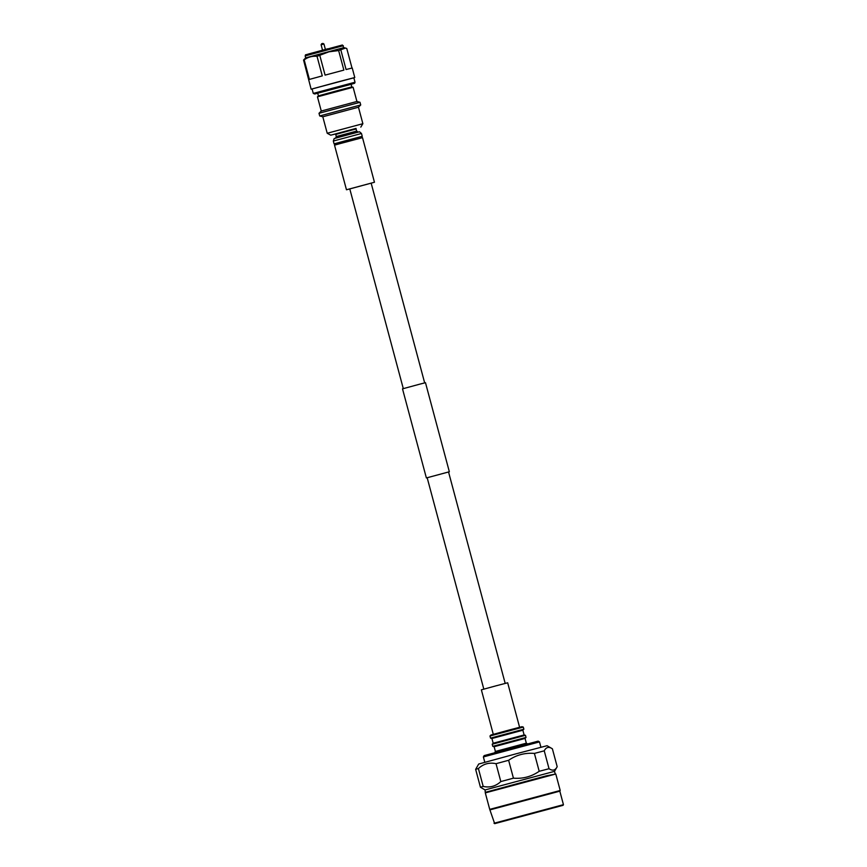 <?xml version="1.0" encoding="UTF-8"?>
<svg xmlns="http://www.w3.org/2000/svg" width="867" height="867" viewBox="0 0 867 867"><rect width="100%" height="100%" fill="white"/><g stroke="black" fill="none" stroke-linecap="round" stroke-linejoin="round"><path stroke-width="1.3" d="M427.171 477.728L449.344 471.767L427.171 477.739M426.369 477.923L402.505 388.85L420.062 384.081L425.48 382.694L449.344 471.767M349.791 188.919L374.457 182.254L362.514 137.658L339.701 143.705L334.521 145.157L346.464 189.765L374.457 182.254M349.791 188.93L346.464 189.765M322.546 50.188L321.093 44.77L323.944 44L322.806 43.35M312.098 88.987L311.134 89.203L303.558 60.04L305.672 57.872L343.841 47.642L342.4 45.008L306.441 54.643M337.296 82.072L353.834 77.77L355.026 82.224L313.28 93.408L312.087 88.954L337.296 82.072M338.585 90.352L351.796 86.917L351.081 84.24L317.701 93.181L318.427 95.858L338.585 90.352M353.118 87.274L356.922 101.472L321.267 111.03L317.463 96.833L353.118 87.274L351.796 86.917M335.529 133.962L330.739 135.176L327.217 133.258L322.806 116.774L319.717 115.961L319.002 113.284L360.011 102.295L356.922 101.472M319.717 115.961L360.726 104.972L360.011 102.295M322.806 116.774L358.461 107.226L360.726 104.972M327.217 133.258L362.872 123.699L358.461 107.226M330.739 135.176L356.044 128.468M348.025 131.069L356.077 128.977L356.034 128.403L335.496 133.908L335.746 134.428L348.025 131.069M349.477 134.385L359.512 131.773L361.485 133.496L333.318 141.039L334.163 138.557L349.477 134.385M303.558 60.04L304.176 59.856L309.411 79.417L322.275 75.884L317.029 56.322L328.907 51.825L338.639 50.557L345.5 48.053L346.767 48.498L352.002 68.016M311.134 89.203L353.844 77.802M340.839 49.972L346.074 69.533L352.23 67.984L354.776 77.51M319.847 55.564L325.082 75.115L343.874 70.108L338.639 50.557M304.176 59.856C308.002 57.059 312.293 55.889 317.029 56.322M493.29 734.316L481.369 689.829L495.881 685.862L507.672 682.784L519.593 727.272M552.387 748.806L547.077 745.707L516.342 753.737L478.692 764.033L475.647 769.354L478.4 768.53C483.439 763.849 489.324 762.223 496.032 763.686L508.626 760.283C516.385 754.919 524.979 752.632 534.408 753.412L544.248 750.833C546.134 747.083 548.844 746.4 552.387 748.806L557.188 766.688C555.292 770.449 552.572 771.121 549.039 768.715L539.198 771.294C531.417 776.669 522.823 778.956 513.427 778.165L500.823 781.568C495.761 786.261 489.877 787.886 483.19 786.423L480.437 787.236L485.076 789.945L554.512 771.348L557.188 766.688M493.193 743.236L492.207 744.222L525.478 735.303L524.123 734.945L493.193 743.236L491.925 738.5L522.855 730.209L523.863 729.201L523.289 727.066L489.974 735.996L490.549 738.131L523.863 729.201M527.504 743.853L526.334 743.171L495.404 751.461L494.125 746.715L492.781 746.346L526.041 737.438L525.478 735.303M494.125 746.715L525.055 738.424L526.041 737.438M484.144 755.601L538.147 741.133L539.48 741.903L483.374 756.934L484.144 755.601M485.693 792.232L546.08 775.9L555.79 774.003L485.303 792.893L485.076 789.945M494.678 823.65L563.051 805.324L494.678 823.65L489.725 809.377L560.212 790.487L555.79 774.003M490.386 809.767L559.822 791.159L560.212 790.487M494.006 823.26L563.442 804.663L559.822 791.159M534.993 812.661L499.403 822.382L534.993 812.661M475.647 769.354L480.437 787.236M478.4 768.53L483.19 786.423M496.032 763.686L500.823 781.568M508.626 760.283L513.427 778.165M534.408 753.412L539.198 771.294M544.248 750.833L549.039 768.715M489.974 735.996L490.982 734.988L509.666 729.884L521.912 726.698L523.289 727.066M305.672 57.872L305.151 55.911L343.321 45.691M313.28 93.408L314.71 94.004L351.102 84.305L354.625 83.254L355.026 82.224M335.464 138.211L336.309 136.553L356.651 131.101L356.077 128.977M335.475 144.876L334.066 143.846L362.243 136.303L361.485 133.496M505.19 683.402L448.542 471.962M424.667 382.889L371.141 183.1M483.819 689.124L427.16 477.684M403.296 388.611L349.759 188.822M325.396 49.419L323.944 44M360.791 127.124L362.872 123.699M361.539 137.886L362.243 136.303M343.841 47.642L345.5 48.053M334.066 143.846L333.318 141.039M358.212 132.109L356.651 131.101M336.309 136.553L335.746 134.428M321.267 111.03L319.002 113.284M318.427 95.858L317.463 96.833M305.151 55.911C306.43 53.971 303.233 55.726 309.486 53.732L327.78 48.78M321.744 43.632L321.093 44.77M491.925 738.5L490.549 738.131M492.781 746.346L492.207 744.222M495.404 751.461L494.721 752.632M484.805 762.277L483.374 756.934M489.725 809.377L485.303 792.893M563.051 805.324L563.442 804.663M555.129 773.624L554.512 771.348M540.91 747.235L539.48 741.903M526.334 743.171L525.055 738.424M524.123 734.945L522.855 730.209"/></g></svg>

